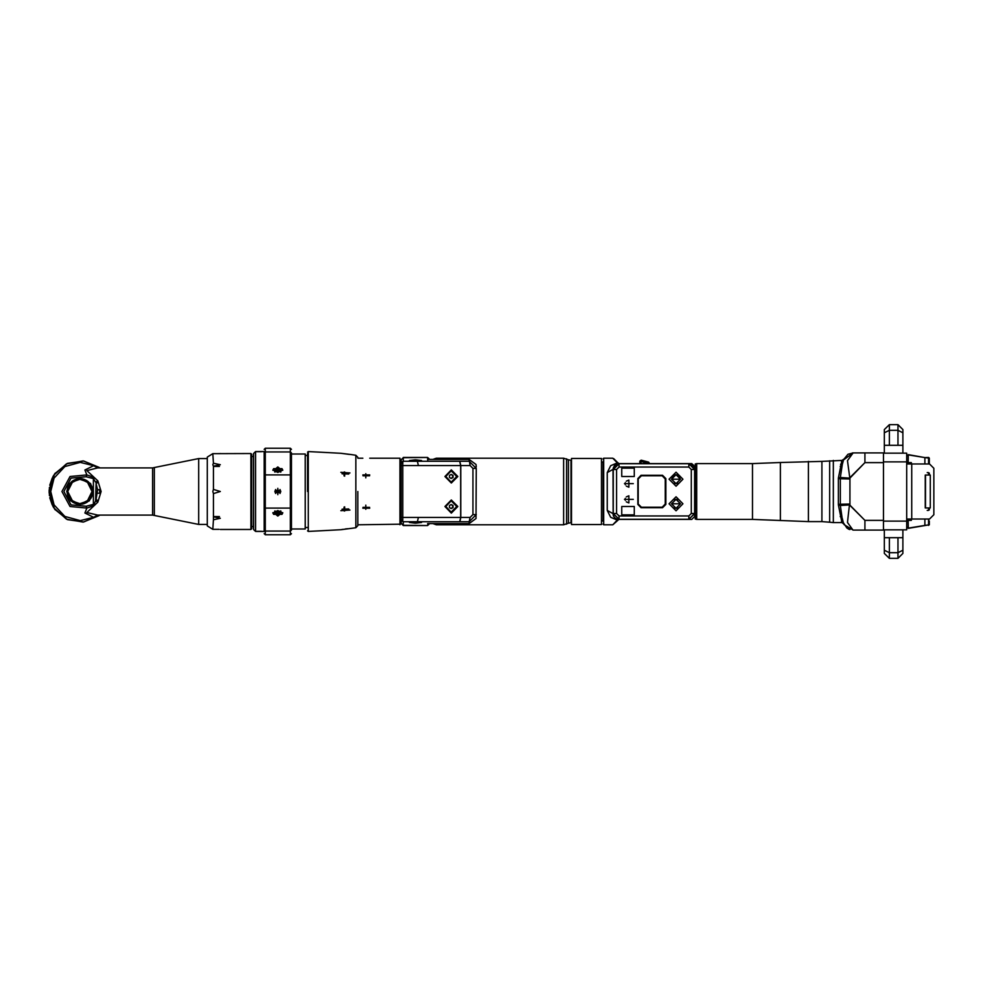 <?xml version="1.0" encoding="UTF-8"?>
<svg xmlns="http://www.w3.org/2000/svg" width="983" height="983" viewBox="0 0 983 983"><rect width="100%" height="100%" fill="white"/><g stroke="black" fill="none" stroke-linecap="round" stroke-linejoin="round"><path stroke-width="1.47" d="M219.406 466.458L213.778 466.458M213.778 516.542L219.406 516.542M213.483 519.724L213.483 516.825L220.315 518.311L213.483 519.724L212.869 529.395L219.049 529.321M218.89 529.309L213.839 529.346M220.315 529.419L250.935 529.419L250.935 453.581L212.869 453.605L207.29 457.156L207.29 525.844L212.869 529.395M213.839 453.654L219.442 453.654M219.504 453.642L220.315 453.581M250.935 529.419L251.648 528.707L251.648 454.293L250.935 453.581M220.315 491.5L213.483 493.552L212.869 491.5L213.483 489.448L220.315 491.5M220.315 464.689L213.483 466.175L212.869 464.701L213.483 463.276L220.315 464.689M212.869 453.605L213.483 463.276M251.648 526.556L253.442 526.691L253.663 453.36L253.663 529.64L253.442 453.888M253.442 526.556L253.442 529.112M257.313 531.361L255.58 531.422L253.663 529.64M255.58 531.422L255.58 451.578L253.663 453.36M256.158 531.422L264.169 531.422L264.169 509.772M264.169 473.228L264.169 451.578L255.58 451.578M264.169 509.489L264.169 505.409M264.169 477.591L264.169 473.511M291.435 509.489L291.435 473.511M291.435 454.023L305.246 454.023L305.246 528.977L291.435 528.977L291.435 530.034L291.435 454.023M291.435 477.591L291.435 505.409M280.659 468.694L281.974 468.694L282.748 470.021L277.808 472.504L272.856 470.021L273.63 468.694L274.945 468.694M277.808 494.756L277.808 488.244L277.808 494.756M272.905 512.622L273.63 514.306L274.945 514.306M273.63 514.306L272.856 512.979L277.808 510.496L282.748 512.979L281.974 514.306L282.699 512.622M280.659 514.306L281.974 514.306M264.169 531.422L264.169 451.578M256.158 451.578L257.177 451.639M257.669 451.652L258.296 451.676M258.468 451.676L259.954 451.676M260.053 451.676L260.778 451.652M261.011 451.639L262.166 451.578M262.166 531.422L261.146 531.361M260.876 531.348L260.028 531.324M259.856 531.324L258.382 531.324M258.271 531.324L257.546 531.348M274.736 511.037L274.822 513.187M274.822 513.556L277.808 510.976L280.782 513.556L277.808 516.136L274.822 513.556L275.031 510.927M280.573 510.927L280.782 513.556M280.782 513.187L280.868 511.037M277.808 511.725L277.808 515.94L277.808 511.725M276.383 514.539L277.808 515.252L279.221 514.539L279.221 513.126L277.808 512.413L276.383 513.126L276.383 514.539M276.383 513.126L277.808 515.252M277.808 514.158L279.221 513.126M280.044 493.466L280.782 491.512L280.044 489.534M277.808 488.514L277.808 494.486L277.808 488.514M275.559 489.534L274.822 491.488L275.559 493.466M277.808 493.933L277.808 489.067L277.808 493.933M276.383 490.677L276.383 492.323L277.808 493.134L279.221 492.323L279.221 490.677L277.808 489.866L276.383 490.677M280.782 469.813L280.868 471.963M280.782 469.444L277.808 472.024L274.822 469.444L277.808 466.864L280.782 469.444L280.573 472.073M275.031 472.073L274.822 469.444M274.736 471.963L274.822 469.813M273.63 468.694L272.905 470.378M282.699 470.378L281.974 468.694M277.808 471.275L277.808 467.06L277.808 471.275M276.383 469.874L277.808 470.587L279.221 469.874L279.221 468.461L277.808 467.748L276.383 468.461L276.383 469.874L277.808 467.748M279.221 469.874L277.808 468.842M307.581 527.49L305.246 527.49M307.581 455.51L305.246 455.51M307.581 491.5L307.581 453.667L307.581 491.5M349.887 472.921L340.892 472.381L349.887 472.921M349.813 454.343L340.892 453.261L349.272 454.33M349.887 510.079L340.892 510.619L349.887 510.079M347.613 528.756L345.34 528.965M343.092 529.296L341.47 529.604M340.954 529.726L355.895 527.797L357.751 525.635M357.751 491.5L357.751 525.033L357.751 491.5M342.121 509.133L348.719 508.936M348.719 474.064L342.121 473.867M365.75 473.695L365.75 477.898M365.75 509.329L365.75 505.139M362.997 507.314L369.571 507.314M369.571 475.711L362.997 475.711M344.111 510.939L344.111 507.093M344.111 475.907L344.111 472.061M344.652 511.074L344.652 506.909M344.652 476.091L344.652 471.926M362.862 458.238L357.751 458.238M399.909 524.762L399.909 458.238L400.45 524.209L357.751 524.762M362.862 508.15L369.694 508.15L362.862 508.15M362.862 474.887L369.694 474.887L362.862 474.887M400.45 461.801L401.162 461.801L401.162 463.448L401.162 459.835L403.313 457.697L401.162 459.663M400.45 521.199L401.162 521.199L401.162 519.319M416.767 521.69L417.419 521.764L418.377 517.476L417.419 521.69L403.313 521.69L403.313 525.487L427.642 525.487L403.313 525.303L401.162 523.165L401.162 463.448L402.809 462.379L403.313 461.31L402.698 461.396M401.162 463.62L403.313 461.31L417.419 461.31L418.377 465.524L417.419 461.236L416.767 461.31M459.872 521.69L469.137 521.69L459.872 521.69L460.843 517.402L460.843 465.598L459.847 461.31L469.137 461.31L476.288 468.461L475.981 518.483L469.137 523.558L475.981 518.483M419.028 461.236L421.56 460.572L415.477 459.749L409.395 460.572L412.799 461.31M427.642 461.236L427.814 459.43L469.137 459.43L475.981 464.517L476.288 466.925M419.028 521.764L421.56 522.428L415.477 523.251L409.395 522.428L412.799 521.69M403.313 521.69L401.162 519.552L402.784 521.629M402.809 520.621L402.809 462.379M459.872 461.31L469.137 461.31L476.288 468.461L472.97 468.461L472.97 514.539L470.107 517.402L460.843 517.402M403.313 461.31L403.313 457.697L427.642 457.513L429.743 459.43L427.642 457.697L427.642 459.442L469.137 459.43L475.981 464.517M427.642 525.487L429.743 523.57L427.642 525.303L427.998 523.558M571.479 491.5L571.479 524.578L601.522 524.578L601.522 458.422L571.479 458.422L571.479 491.5M470.107 517.402L469.137 521.69L476.288 514.539L469.137 521.69L469.137 523.558L427.642 523.558M417.419 521.764L459.663 521.764L460.634 517.476L460.634 465.524L459.663 461.236L417.419 461.236M451.357 513.114L444.943 506.528L451.357 499.942L457.771 506.528L451.357 513.114M451.357 469.886L444.943 476.472L451.357 483.058L457.771 476.472L451.357 469.886M451.197 500.875L445.643 506.528L451.197 512.18M445.741 506.528L451.246 512.18L456.751 506.528L451.246 500.875L445.741 506.528M452.991 505.495L451.246 504.463L449.501 505.495L449.501 507.56L451.246 508.592L452.991 507.56L452.991 505.495L450.964 504.635M452.991 507.56L452.413 505.495M450.964 508.42L452.413 507.56M451.197 470.82L445.643 476.472L451.197 482.125M445.741 476.472L451.246 482.125L456.751 476.472L451.246 470.82L445.741 476.472M452.991 475.44L451.246 474.408L449.501 475.44L449.501 477.505L451.246 478.537L452.991 477.505L452.991 475.44L450.964 474.58M452.991 477.505L452.413 475.44M450.964 478.365L452.413 477.505M348.805 473.388L341.973 472.983L348.805 473.388M348.805 509.612L341.973 510.017L348.805 509.612M603.021 461.801L603.021 521.199L603.021 461.801M607.31 510.423L610.627 517.291L617.263 520.105L619.241 519.405L613.036 513.679L607.31 510.423L607.31 472.577L610.627 465.696L617.263 462.895L619.351 463.595L617.263 462.895L612.802 458.225L618.27 463.104M617.914 520.253L612.802 524.775L617.324 520.056M613.097 514.539L613.036 469.321L607.31 472.577M694.612 466.569L694.612 469.456L688.886 463.73L619.044 463.73L613.318 469.456L613.318 513.544L619.044 519.27L688.886 519.27L694.612 513.544L694.612 468.596M619.351 463.595L691.749 463.595L694.612 466.458L690.717 463.595L693.175 464.652L690.803 463.669L694.612 469.321L688.886 463.595L618.762 463.595L613.097 468.461M691.319 513.544L691.319 469.456L688.886 467.023L619.044 467.023L616.611 469.456L616.611 513.544L619.044 515.977L688.886 515.977L691.319 513.544L694.612 513.544L694.612 516.554L694.612 513.679L688.886 519.405L617.902 519.343M694.612 471.25L694.612 470.304M694.612 513.691L694.612 512.929M691.319 469.456L694.612 469.456L694.612 467.171M693.015 464.578L690.607 463.644M613.134 468.277L614.67 465.303M614.768 465.205L615.395 464.689M615.616 464.541L616.329 464.136M613.81 458.643L618.344 463.177M695.288 499.155L694.612 499.155M695.288 483.845L694.612 483.845M694.612 487.421L695.288 487.421L694.612 487.421M694.612 495.579L695.288 495.579L694.612 495.579M625.127 499.376L632.573 499.376L625.127 499.376L632.573 499.376L625.127 499.376L625.274 500.396M625.127 483.624L625.274 484.717M694.612 516.542L691.749 519.405L688.886 519.405M613.134 514.723L613.417 515.731M613.441 515.78L613.933 516.763M613.994 516.849L614.707 517.722M614.744 517.758L616.66 519.012M616.722 519.024L617.717 519.307M675.002 483.587L676.009 483.697L680.519 479.188L677.668 474.998M676.82 474.764L675.198 474.764M674.35 474.998L671.5 479.188L676.009 483.697L677.004 483.587M674.055 483.255L674.682 483.501M677.324 483.501L677.963 483.255M680.519 479.188L676.009 474.678L671.5 479.188M676.009 486.167L669.03 479.188L676.009 472.221L682.976 479.188L676.009 486.167M662.554 475.33L665.847 478.623L665.847 504.377L662.554 507.67L641.088 507.67L637.795 504.377L637.795 478.623L641.088 475.33L662.554 475.33L641.088 475.76L638.225 478.623L638.225 504.377L641.088 507.24L662.554 507.24L665.417 504.377L665.417 478.623L662.554 475.76L665.847 478.623M676.009 496.833L669.03 503.812L676.009 510.779L682.976 503.812L676.009 496.833M633.285 483.697L624.414 483.697L633.285 483.697M633.285 499.376L624.414 499.376L633.285 499.376M621.772 514.822L634.219 514.822L634.219 506.528L621.772 506.528L621.772 514.822M634.219 476.472L621.772 476.472L621.772 468.178L634.219 468.178L634.219 476.472M638.225 478.979L641.371 475.833L662.124 475.833L665.27 478.979L665.27 504.021L662.124 507.167L641.371 507.167L638.225 504.021M665.847 504.377L662.554 507.67M641.088 507.67L637.795 504.377M637.795 478.623L641.088 475.33M680.519 503.812L676.009 499.303L671.5 503.812L676.009 508.322L680.519 503.812M677.963 499.745L677.324 499.499M677.004 499.413L675.002 499.413M674.682 499.499L674.055 499.745M674.055 507.867L674.682 508.113M675.002 508.199L677.004 508.199M677.324 508.113L677.963 507.867M625.127 483.697L632.573 483.697L625.127 483.697M648.35 463.595L648.633 462.145L641.186 460.142L639.81 461.187L639.81 463.595M649.444 463.595L639.81 461.187L641.186 460.142M906.658 519.405L911.376 519.405M911.376 463.595L906.658 463.595M883.471 529.788L906.658 529.788L906.658 453.212L883.471 453.212M906.658 463.951L929.562 463.951L933.85 468.24L933.85 514.76L929.562 519.049L906.658 519.049M852.482 452.88L883.471 452.856L883.471 530.144L853.06 530.144L847.481 522.428L849.459 504.918L864.868 520.425L864.868 530.144L864.868 520.425L849.779 505.004M902.935 453.212L902.935 432.827L902.935 445.348L884.331 445.348L884.331 453.212M884.331 445.348L884.331 429.608L884.331 432.827L889.345 430.321L897.934 430.321L897.934 445.348M902.935 432.827L902.935 429.608L902.935 432.827L897.934 430.321L897.934 424.595L902.935 429.608M884.331 429.608L889.345 424.595L897.934 424.595M883.471 452.856L860.469 452.856M844.164 524.701L853.072 530.144L844.164 524.701L843.426 522.833L847.002 528.092M847.076 528.154L848.427 529.001M848.489 529.038L849.963 529.64M842.112 517.697L840.342 505.471L849.926 504.869L849.926 478.131L864.868 462.575L864.868 452.856L864.868 462.575L849.459 478.082L840.342 477.48L842.308 464.468M842.935 521.015L842.345 518.68M840.797 464.013L840.625 464.652M842.32 464.431L843.451 460.081L853.072 452.856L854.178 452.856M849.779 477.996L847.481 460.609L853.072 452.856L847.936 454.269L843.586 459.639M853.072 452.856L864.868 452.856M860.469 530.144L883.471 530.144M842.898 520.904L843.058 521.506M843.095 521.641L842.271 518.41M843.758 459.172L841.927 460.376L821.948 461.445L821.948 521.555L829.664 522.28L829.664 460.72M842.284 522.661L843.783 523.878L841.927 522.624L833.387 522.624L833.387 460.376M849.435 478.229L840.342 477.529L838.425 478.131L841.927 460.376M840.342 477.529L838.425 478.07L838.425 504.93L840.342 505.471L840.342 477.529M849.435 504.771L840.342 505.52L838.425 504.93L841.927 522.624M842.308 518.533L840.158 516.554M696.714 463.595L695.288 463.976L695.288 519.024L696.714 519.405L696.714 463.595L752.523 463.595L752.523 519.405L780.33 520.474L780.33 462.526L821.948 461.445M929.267 473.044L929.267 475.047L925.544 475.047L925.544 507.953L929.267 507.953L929.267 509.956L929.267 508.924M929.267 521.002L929.267 524.848L924.831 525.352L924.831 519.049M924.831 463.951L924.831 457.648L908.243 454.822L908.12 462.588L906.658 462.588L911.376 462.588L911.376 463.951M911.376 519.049L911.376 520.412L906.658 520.412L908.12 520.412L908.243 528.178L924.843 525.413M928.554 525.352L928.554 519.049M929.267 524.848L908.267 528.301L906.658 526.716L908.243 528.178M929.267 458.152L928.702 457.451L924.831 457.648L929.267 458.152L929.267 463.951M908.243 454.822L906.658 456.284L908.267 454.699L924.843 457.587M843.095 461.371L843.414 460.191L841.485 461.58M884.331 529.788L884.331 550.173L884.331 537.652L902.935 537.652L902.935 529.788M902.935 537.652L902.935 553.392L902.935 550.173L897.934 552.679L889.345 552.679L889.345 537.652M884.331 550.173L884.331 553.392L884.331 550.173L889.345 552.679L889.345 558.405L884.331 553.392M902.935 553.392L897.934 558.405L889.345 558.405M925.261 507.953L930.274 507.953L930.274 475.047L925.261 475.047L925.261 507.953M680.224 479.188L671.647 479.188L680.224 479.188M672.212 479.188L679.658 479.188L672.212 479.188M679.585 479.188L672.286 479.188M671.647 503.812L680.224 503.812L671.647 503.812M679.658 503.812L672.212 503.812L679.658 503.812M672.286 503.812L679.585 503.812M625.274 498.344L625.36 500.163M626.294 501.871L628.85 502.952L628.85 495.788L626.294 496.87M625.36 498.578L625.274 499.376M628.85 495.788L628.85 502.952M625.274 482.665L625.36 484.422M626.294 486.13L628.85 487.212L628.85 480.048L626.294 481.129M625.36 482.837L625.274 483.624M628.85 480.048L628.85 487.212M79.918 504.377L78.087 504.254M82.461 504.132L84.452 503.554L82.461 504.132M84.661 503.468L86.737 502.424L84.661 503.468M87.057 502.227L88.728 500.9L87.057 502.227M89.637 499.954L92.795 491.5L90.227 499.229L79.918 504.377L69.621 499.229L67.041 491.5L69.621 483.771L79.918 478.623L90.227 483.771L92.795 491.5L89.637 499.954M72.201 481.191L71.464 481.781M69.609 483.783L69.191 484.361M68.994 484.68L68.589 485.369M68.454 485.639L67.95 486.757M67.864 486.966L67.286 488.956M67.176 489.669L67.176 493.331M67.286 494.044L67.864 496.034M67.95 496.243L68.454 497.361M68.589 497.631L68.994 498.32M69.191 498.639L69.609 499.217M71.464 501.219L72.201 501.809M87.634 501.809L88.372 501.219M90.227 499.217L90.645 498.639M90.841 498.32L91.247 497.631M91.394 497.361L91.898 496.243M91.972 496.034L92.549 494.044M92.672 493.331L92.672 489.669M92.549 488.956L91.972 486.966M91.898 486.757L91.394 485.639M91.247 485.369L90.841 484.68M90.645 484.361L90.227 483.783M88.372 481.781L87.634 481.191M152.623 515.117L97.735 515.092L86.86 512.462L97.808 502.178L101.126 491.5L99.701 493.159L99.701 489.841L97.501 489.841L99.983 489.571L101.126 491.5L98.325 482.321L101.126 491.5L98.325 500.679L96.137 499.573L93.508 505.754L86.909 508.051L69.99 506.466L61.954 491.5L69.99 476.534L86.909 474.949L93.508 477.246L93.422 478.598L95.621 482.1L97.808 480.81L86.848 470.55L97.735 467.908L152.623 467.883L152.623 515.117L154.282 515.448L154.282 467.552L198.701 458.582L198.701 524.418L154.282 515.448M97.808 480.81L98.325 482.321L96.137 483.427L97.501 489.841L96.137 499.573M97.808 502.19L95.621 500.888L96.137 483.427M99.701 493.159L97.501 493.159L99.701 493.159M97.735 467.908L93.569 465.745L98.878 467.269L83.15 460.904L66.439 463.841L53.832 475.194L49.15 491.5L53.832 507.806L66.439 519.159L83.15 522.096L98.878 515.731L93.569 517.255L84.931 513.028L86.909 508.051L86.16 506.294L71.046 504.881L63.858 491.5L71.046 478.119L86.16 476.706L93.422 478.586L93.422 504.402L86.16 506.294M86.16 476.706L86.909 474.949L84.931 469.972L93.569 465.745L80.188 462.354L64.89 466.52L54.04 478.082L50.772 491.5L54.04 504.918L64.89 516.48L80.188 520.646L93.569 517.255L97.735 515.092M93.901 478.721L94.27 477.431L93.508 477.246M93.152 491.5L89.281 500.863L79.918 504.734L70.555 500.863L66.684 491.5L69.326 483.562L79.918 478.266L90.51 483.562L93.152 491.5M93.508 505.754L94.27 505.569L93.901 504.279M49.187 490.099L49.187 492.901M49.224 493.638L54.716 509.157L67.409 519.614L83.69 522.034L99.971 515.117M98.89 467.269L83.678 460.966L67.409 463.386L54.716 473.855L49.224 489.362M49.42 487.421L49.42 495.579M49.801 497.803L52.21 504.881M52.726 505.901L53.61 507.461M54.79 509.268L55.294 509.956M98.865 515.743L99.652 515.117M99.652 467.883L98.865 467.257M55.294 473.044L54.815 473.72M53.61 475.551L52.701 477.16M52.21 478.131L49.801 485.197M70.198 499.954L67.041 491.5L70.198 483.046M71.108 482.1L72.791 480.773M73.098 480.576L75.175 479.532M75.384 479.446L77.387 478.868M78.087 478.746L81.749 478.746M82.461 478.868L84.452 479.446M84.661 479.532L86.737 480.576M87.057 480.773L88.728 482.1M89.637 483.046L92.795 491.5M79.918 503.665L87.217 501.232L92.083 491.5L87.217 481.768L79.918 479.335L72.619 481.768L67.753 491.5L72.619 501.232L79.918 503.665M77.387 504.132L75.384 503.554M75.175 503.468L73.098 502.424M72.791 502.227L71.108 500.9M213.483 493.552L213.483 516.825M213.483 466.175L213.483 489.448M291.435 507.117L290.341 508.113L290.341 448.248L291.435 449.329M291.435 475.883L290.341 474.887L265.263 474.887L265.263 448.248L264.169 449.329M291.435 530.034L290.341 531.029L290.341 508.113L265.263 508.113L265.263 474.887L264.169 475.883M291.435 452.966L290.341 451.971L265.263 451.971L264.169 452.966M291.435 533.671L290.341 534.752L290.341 531.029L265.263 531.029L265.263 508.113L264.169 507.117M290.341 534.752L265.263 534.752L265.263 531.029L264.169 530.034M307.581 452.241L308.318 451.516L308.318 531.484L340.892 529.739M349.887 454.343L355.895 455.203L355.895 527.797M469.137 459.442L470.107 465.598L472.97 468.461M401.162 517.402L460.634 517.476M401.162 465.598L460.634 465.524M476.288 514.539L472.97 514.539M469.137 460.867L469.137 460.007M436.329 459.43L436.329 458.238L432.876 459.43M563.677 491.5L563.677 458.238L568.481 459.774L568.481 523.226L563.677 524.762L563.677 491.5M563.677 524.762L436.329 524.762L436.329 523.57M566.564 458.877L566.564 524.123M568.481 459.774L570.988 460.327L570.988 522.673L568.481 523.226M460.843 465.598L470.107 465.598M603.021 458.938L603.734 458.225L603.734 524.775L603.021 524.062M694.612 468.227L691.27 463.767M616.611 469.456L613.318 469.456M619.044 467.023L619.044 463.73M616.611 513.544L613.318 513.544L619.044 519.27L619.044 515.977M688.886 515.977L688.886 519.27L694.612 513.544M688.886 467.023L688.886 463.73M640.904 463.595L641.186 460.13L648.633 462.145L649.444 463.19L648.633 462.145M883.471 521.064L906.658 521.064M883.471 461.936L906.658 461.936M889.345 445.348L889.345 424.595M864.868 462.575L883.471 462.575M883.471 520.425L864.868 520.425M843.451 460.081L841.522 461.457M849.828 478.979L838.438 478.758M849.828 504.021L838.438 504.242M843.168 521.912L843.414 522.809L841.485 521.42M843.451 522.919L841.522 521.543M808.358 461.445L808.358 521.555L780.33 520.474M928.554 507.953L928.554 510.337M927.178 510.386L928.357 510.386M928.554 472.663L928.554 475.047M927.178 472.614L928.357 472.614M928.554 457.648L928.554 463.951M843.131 461.248L842.112 465.291L840.158 466.446M897.934 537.652L897.934 558.405M911.671 519.049L911.671 463.951M675.21 483.624L676.808 483.624M676.808 474.752L675.21 474.752M679.155 479.188L672.716 479.188L679.155 479.188M676.808 499.376L675.21 499.376M675.21 508.248L676.808 508.248M672.716 503.812L679.155 503.812L672.716 503.812M251.648 456.444L253.442 456.444M290.341 448.248L265.263 448.248M265.263 534.752L264.169 533.671M308.318 451.516L340.892 453.261M355.895 455.203L357.751 457.365M369.694 458.238L399.909 458.238M403.313 457.513L427.642 457.513M403.313 525.487L401.162 523.337M401.162 519.552L401.764 521.039L403.3 521.69M403.3 461.31L401.752 461.961L401.162 463.448M427.814 523.57L469.137 523.57M436.329 458.238L563.677 458.238M436.329 524.762L432.876 523.57M603.021 520.843L601.522 520.843M603.021 462.157L601.522 462.157M308.318 531.484L307.581 530.759M612.802 524.775L603.734 524.775M603.734 458.225L612.802 458.225M688.886 463.595L689.98 463.595M690.803 463.669L689.919 463.595M616.611 464.013L614.424 465.573M843.414 460.204L842.431 463.927M853.072 530.144L864.868 530.144M843.783 459.135L842.271 460.339M842.259 522.661L843.709 523.718M833.387 522.624L829.664 522.28M821.948 521.555L808.358 521.555M780.33 462.526L752.523 463.595M696.714 519.405L752.523 519.405M843.181 461.076L843.414 460.191M207.29 524.418L198.701 524.418M207.29 458.582L198.701 458.582M154.282 467.552L152.623 467.883M99.971 467.883L98.878 467.269"/></g></svg>
